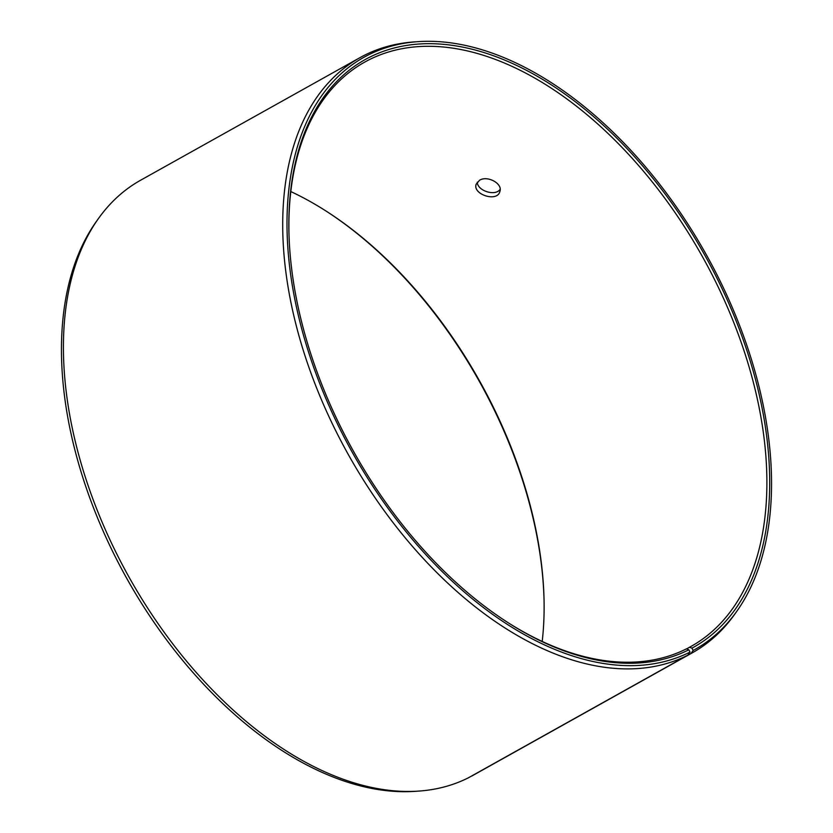 <?xml version="1.0" encoding="UTF-8"?>
<svg xmlns="http://www.w3.org/2000/svg" width="833" height="833" viewBox="0 0 833 833"><rect width="100%" height="100%" fill="white"/><g stroke="black" fill="none" stroke-linecap="round" stroke-linejoin="round"><path stroke-width="1.25" d="M686.611 648.886L689.589 647.22L691.931 648.178A336.615 201.169 60.8 0 0 623.511 144.932A336.615 201.169 60.8 0 0 288.905 230.741A336.615 201.169 60.8 0 0 507.838 622.522A336.615 201.169 60.8 0 0 688.818 649.802L690.047 652.083L687.694 655.259L468.406 777.803A340.832 203.689 60.8 0 1 418.635 791.1A340.832 203.689 60.8 0 1 129.042 577.134A340.832 203.689 60.8 0 1 98.586 218.361A340.832 203.689 60.8 0 1 140.59 180.24L359.887 57.696A340.832 203.689 60.8 0 0 346.174 450.684A340.832 203.689 60.8 0 0 687.694 655.259M689.589 647.22A334.637 199.982 60.8 0 0 691.119 646.377A334.637 199.982 60.8 0 0 702.458 256.71A334.637 199.982 60.8 0 0 364.646 62.142A334.637 199.982 60.8 0 0 288.926 231.491M507.203 622.116A334.637 199.982 60.8 0 0 686.496 648.834L688.818 649.802M691.931 648.178L693.191 650.448A339.208 202.721 60.8 0 0 736.539 611.661A339.208 202.721 60.8 0 0 706.238 254.596A339.208 202.721 60.8 0 0 418.02 41.65A339.208 202.721 60.8 0 0 329.504 406.868A339.208 202.721 60.8 0 0 690.047 652.083M693.191 650.448L690.849 653.613A340.832 203.689 60.8 0 0 692.41 652.76A340.832 203.689 60.8 0 0 734.414 614.639L736.539 611.661M418.02 41.65L414.365 41.9A340.832 203.689 60.8 0 0 359.887 57.696M98.586 218.361L96.461 221.339A339.208 202.721 60.8 0 0 126.762 578.404A339.208 202.721 60.8 0 0 414.98 791.35L418.635 791.1M690.849 653.613L471.551 776.158A340.832 203.689 60.8 0 0 473.113 775.304L692.41 652.76M544.074 601.509A336.615 201.169 60.8 0 0 325.797 210.884M542.2 641.441A334.637 199.982 60.8 0 0 544.064 600.77A334.637 199.982 60.8 0 0 326.421 211.29A334.637 199.982 60.8 0 0 290.8 191.559M479.569 180.261C487.399 175.159 503.049 183.656 499.862 191.559C497.197 202.617 472.228 194.256 476.205 184.155L479.569 180.261M477.278 182.156C477.236 190.684 495.312 196.692 500.144 189.31"/></g></svg>
